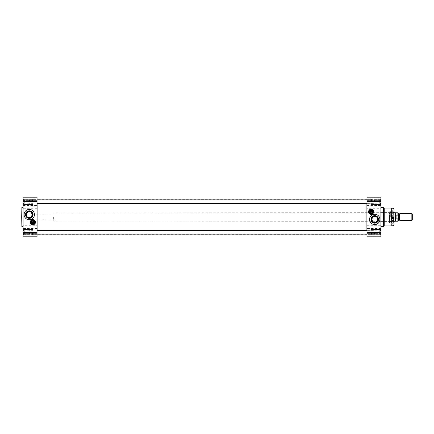 <?xml version="1.0" encoding="UTF-8"?>
<svg xmlns="http://www.w3.org/2000/svg" width="434" height="434" viewBox="0 0 434 434"><rect width="100%" height="100%" fill="white"/><g stroke="black" fill="none" stroke-linecap="round" stroke-linejoin="round"><path stroke-width="0.33" stroke-dasharray="2.17 1.63" d="M366.963 217L366.963 199.141L366.963 217M366.898 230.617L366.898 234.067M366.898 234.93L366.898 199.07M366.898 199.933L366.898 203.383M37.112 203.383L37.112 199.933M37.112 199.07L37.112 234.93M37.112 234.067L37.112 230.617M37.042 217L37.042 234.859L37.042 217M37.145 217L37.145 234.235L37.145 217M366.86 217L366.86 199.765L366.86 217M33.076 217L33.076 214.244L33.076 217M399.795 220.445L399.795 213.555M398.51 217L398.51 220.152L398.51 217M398.51 213.398L398.51 220.602M396.096 215.139L396.096 218.861L397.891 218.861C398.765 217.618 398.765 216.382 397.891 215.139L396.096 215.139L396.096 218.861M395.407 221.221L395.407 212.779M53.762 217L53.762 221.112L53.762 217M54.109 217L54.109 221.307L54.109 217M395.26 221.307L395.26 212.693M411.161 220.445L411.161 213.555M412.3 220.033L412.3 213.967M369.844 211.83A1.259 1.259 0 0 0 371.103 213.089A1.259 1.259 0 0 0 372.361 211.83A1.259 1.259 0 0 0 371.103 210.571A1.259 1.259 0 0 0 369.844 211.83A1.242 1.242 0 0 0 371.721 212.904A1.242 1.242 0 0 0 371.721 210.756A1.242 1.242 0 0 0 369.86 211.83M368.569 211.83A2.533 2.533 0 0 1 372.372 209.633A2.533 2.533 0 0 1 372.372 214.022A2.533 2.533 0 0 1 368.569 211.83M368.602 211.83A2.501 2.501 0 0 1 372.35 209.665A2.501 2.501 0 0 1 372.35 213.995A2.501 2.501 0 0 1 368.602 211.83M369.898 211.83A1.204 1.204 0 0 0 371.705 212.872A1.204 1.204 0 0 0 371.705 210.783A1.204 1.204 0 0 0 369.898 211.83M369.98 211.656L372.226 211.656M369.98 212.004L372.226 212.004M371.276 201.658L371.276 198.815L371.276 201.658M371.276 232.342L371.276 235.185L371.276 232.342M393.784 217L393.784 210.967L393.784 217M393.616 217L393.616 223.033L393.616 217M389.548 217L389.548 223.033L389.548 217M390.334 217L390.334 210.967L390.334 217M380.927 233.828L380.927 235.96L380.927 233.595L366.963 233.828L366.963 235.96L366.963 233.595L380.927 233.828M380.927 234.615L380.927 236.823L380.927 234.615L366.963 234.615L366.963 233.595L366.963 236.823L366.963 234.615L380.927 234.615M366.963 225.74L380.927 225.74L380.927 236.823L366.963 236.823L366.963 197.177L366.963 199.385L366.963 197.177L380.927 197.177L380.927 208.26L366.963 208.26M380.927 225.74L380.927 208.26M380.927 199.385L380.927 197.177L380.927 200.405L380.927 199.385L366.963 199.385L366.963 200.405L366.963 199.385L380.927 199.385M380.927 200.172L380.927 198.04L380.927 200.172L366.963 200.405L366.963 198.04L366.963 200.172L380.927 200.172M380.927 232.342L380.927 235.358L380.927 232.342M380.927 201.658L380.927 198.642L380.927 201.658M380.927 217L380.927 226.483L380.927 217M371.103 209.242A2.588 2.588 0 0 1 373.343 213.121A2.588 2.588 0 0 1 368.862 213.121A2.588 2.588 0 0 1 371.103 209.242M380.754 201.658L380.754 198.815L380.754 204.501L380.754 198.815L380.754 204.501L380.754 201.658L380.754 203.383L379.723 203.383L379.723 199.933L379.723 203.383L380.754 203.383L380.754 201.658L379.723 201.658L380.754 201.658L380.754 199.07L380.754 204.246L380.754 201.658L380.754 203.557L379.723 203.383L380.754 203.383L380.754 201.658L379.723 201.658L380.754 201.658L380.754 199.07L380.754 201.658M380.754 232.342L380.754 235.185L380.754 229.499L380.754 235.185L380.754 232.342L380.754 234.067L379.723 234.067L379.723 230.617L379.723 234.067L380.754 234.067L380.754 232.342L379.723 232.342L380.754 232.342L380.754 229.754L380.754 234.93L380.754 232.342L380.754 234.235L379.723 234.067L380.754 234.067L380.754 232.342L379.723 232.342L380.754 232.342L380.754 229.754L380.754 234.93L380.754 232.342M369.551 219.414A5.17 5.17 0 0 0 377.309 223.89A5.17 5.17 0 0 0 377.309 214.933A5.17 5.17 0 0 0 369.551 219.414M389.303 217L389.303 222.17L389.303 217M394.029 217L394.029 223.277L394.029 217M393.681 222.962L394.029 223.277L394.029 210.723L393.616 210.967L393.681 222.962L393.681 211.038M383.341 226.483L383.341 207.517M393.513 217L393.513 221.552L393.513 217M390.133 217L390.133 212.524L390.133 217M389.824 217L389.824 211.206L389.824 217M393.681 217L393.681 212.085L393.681 217M392.461 217L392.461 221.448L392.461 217M391.728 217L391.728 212.552L391.728 217M390.025 217L390.025 212.421L390.025 217M389.444 217L389.444 212.693L389.444 217M381.03 217L381.03 221.307L381.03 217M389.374 217L389.374 222.17L389.374 217M371.553 201.658L371.553 200.215L371.553 201.658M379.62 201.658L379.62 200.215L379.62 201.658M380.754 199.933L379.723 199.933L379.723 200.796L379.723 199.933L379.723 200.796L379.723 199.933L380.754 199.765L380.754 201.479L380.754 199.933L379.723 199.933L380.754 199.933M371.553 232.342L371.553 233.785L371.553 232.342M379.62 232.342L379.62 233.785L379.62 232.342M380.754 230.617L379.723 230.617L379.723 231.479L379.723 230.617L379.723 231.479L379.723 230.617L380.754 230.443L380.754 232.163L380.754 230.617L379.723 230.617L380.754 230.617M380.754 230.796L380.754 232.163L380.754 230.796M380.754 232.521L380.754 233.888L380.754 232.521M380.754 200.112L380.754 201.479L380.754 200.112M380.754 201.837L380.754 203.204L380.754 201.837M384.236 225.962L384.236 208.038M372.535 211.83A1.432 1.432 0 0 1 371.103 213.262A1.432 1.432 0 0 1 369.67 211.83A1.432 1.432 0 0 1 371.103 210.398A1.432 1.432 0 0 1 372.535 211.83M372.481 211.83A1.378 1.378 0 0 1 371.103 213.208A1.378 1.378 0 0 1 369.725 211.83A1.378 1.378 0 0 1 371.103 210.452A1.378 1.378 0 0 1 372.481 211.83M369.084 211.83A2.018 2.018 0 0 0 372.112 213.577A2.018 2.018 0 0 0 372.112 210.078A2.018 2.018 0 0 0 369.084 211.83A2.002 2.002 0 0 1 372.101 210.099A2.002 2.002 0 0 1 372.101 213.561A2.002 2.002 0 0 1 369.101 211.83A2.002 2.002 0 0 0 372.101 213.561A2.002 2.002 0 0 0 372.101 210.099A2.002 2.002 0 0 0 369.101 211.83M369.036 211.83A2.067 2.067 0 0 1 372.133 210.04A2.067 2.067 0 0 1 372.133 213.62A2.067 2.067 0 0 1 369.036 211.83A2.067 2.067 0 0 0 372.133 213.62A2.067 2.067 0 0 0 372.133 210.04A2.067 2.067 0 0 0 369.036 211.83A2.067 2.067 0 0 0 372.139 213.62A2.067 2.067 0 0 0 372.139 210.04A2.067 2.067 0 0 0 369.036 211.83A2.067 2.067 0 0 1 371.103 209.758A2.067 2.067 0 0 1 373.169 211.83A2.067 2.067 0 0 1 371.103 213.897A2.067 2.067 0 0 1 369.036 211.83A2.067 2.067 0 0 0 372.139 213.62A2.067 2.067 0 0 0 372.139 210.04A2.067 2.067 0 0 0 369.036 211.83A2.067 2.067 0 0 0 372.139 213.62A2.067 2.067 0 0 0 372.139 210.04A2.067 2.067 0 0 0 369.036 211.83L369.095 212.34C368.157 209.079 374.048 209.079 373.11 212.34A2.067 2.067 0 0 1 369.095 212.34A2.067 2.067 0 0 1 370.858 209.774A2.067 2.067 0 0 1 373.11 212.34L372.893 211.434A1.834 1.834 0 0 1 372.936 211.852A1.834 1.834 0 0 0 370.202 210.23A1.834 1.834 0 0 0 370.164 213.409A1.834 1.834 0 0 0 372.936 211.852A1.834 1.834 0 0 1 370.891 213.653A1.834 1.834 0 0 1 369.312 211.434L369.095 212.34M369.725 211.83A1.378 1.378 0 0 1 371.792 210.636A1.378 1.378 0 0 1 371.792 213.023A1.378 1.378 0 0 1 369.725 211.83M369.963 211.83A1.139 1.139 0 0 0 371.672 212.812A1.139 1.139 0 0 0 371.672 210.843A1.139 1.139 0 0 0 369.963 211.83A1.139 1.139 0 0 1 371.672 210.843A1.139 1.139 0 0 1 371.672 212.812A1.139 1.139 0 0 1 369.963 211.83A1.139 1.139 0 0 1 371.672 210.843A1.139 1.139 0 0 1 371.672 212.812A1.139 1.139 0 0 1 369.963 211.83M369.068 211.83A2.034 2.034 0 0 0 372.117 213.588A2.034 2.034 0 0 0 372.117 210.067A2.034 2.034 0 0 0 369.068 211.83A2.034 2.034 0 0 1 372.117 210.067A2.034 2.034 0 0 1 372.117 213.588A2.034 2.034 0 0 1 369.068 211.83M372.703 211.846A1.6 1.6 0 0 0 371.113 210.224A1.6 1.6 0 0 0 369.502 211.83A1.6 1.6 0 0 0 371.092 213.43A1.6 1.6 0 0 0 372.703 211.846A1.6 1.6 0 0 0 371.113 210.224A1.6 1.6 0 0 0 369.502 211.83A1.6 1.6 0 0 1 371.905 210.441A1.6 1.6 0 0 1 371.905 213.219A1.6 1.6 0 0 1 369.502 211.83A1.6 1.6 0 0 0 371.905 213.219A1.6 1.6 0 0 0 371.905 210.441A1.6 1.6 0 0 0 369.502 211.83A1.6 1.6 0 0 0 371.092 213.43A1.6 1.6 0 0 0 372.703 211.846M372.893 211.434L373.061 211.434A3.266 2.919 -27.5 0 0 373.077 211.347A2.034 2.034 0 0 0 369.128 211.347A3.266 2.919 27.5 0 0 369.144 211.434A2.002 2.002 0 0 1 373.061 211.434M373.077 211.347L372.86 210.81C371.596 209.655 370.424 209.655 369.345 210.81L369.128 211.347M369.345 210.81A2.034 2.034 0 0 1 372.86 210.81A2.034 2.034 0 0 0 369.345 210.81M372.936 211.852A1.834 1.834 0 0 0 370.202 210.23A1.834 1.834 0 0 0 370.164 213.409A1.834 1.834 0 0 0 372.936 211.852M371.103 209.6A2.23 2.23 0 0 0 369.171 212.942A2.23 2.23 0 0 0 373.034 212.942A2.23 2.23 0 0 0 371.103 209.6M392.309 217L392.309 210.55L392.309 217M391.582 217L391.582 210.967L391.582 217M391.533 217L391.533 223.033L391.533 217M371.103 212.779C370.153 212.416 369.904 211.911 370.348 211.255C371.461 209.98 373.142 212.394 371.103 212.779M371.52 210.978L370.348 211.255C369.122 213.083 373.083 213.083 371.857 211.255L370.685 210.978M381.101 217L381.101 211.83L381.101 217M374.721 232.342L374.721 233.79L374.721 232.342M374.444 232.342L374.444 234.067L374.444 232.342M29.561 232.342L29.561 234.067L29.561 232.342M29.284 232.342L29.284 233.79L29.284 232.342M374.721 201.658L374.721 200.21L374.721 201.658M374.444 201.658L374.444 199.933L374.444 201.658M29.561 201.658L29.561 199.933L29.561 201.658M29.284 201.658L29.284 200.21L29.284 201.658M31.644 222.17A1.259 1.259 0 0 0 32.903 223.429A1.259 1.259 0 0 0 34.161 222.17A1.259 1.259 0 0 0 32.903 220.911A1.259 1.259 0 0 0 31.644 222.17A1.242 1.242 0 0 0 33.526 223.244A1.242 1.242 0 0 0 33.526 221.096A1.242 1.242 0 0 0 31.666 222.17M30.369 222.17A2.533 2.533 0 0 1 34.172 219.978A2.533 2.533 0 0 1 34.172 224.367A2.533 2.533 0 0 1 30.369 222.17M30.407 222.17A2.501 2.501 0 0 1 34.156 220.005A2.501 2.501 0 0 1 34.156 224.335A2.501 2.501 0 0 1 30.407 222.17M31.698 222.17A1.204 1.204 0 0 0 33.51 223.217A1.204 1.204 0 0 0 33.51 221.128A1.204 1.204 0 0 0 31.698 222.17M31.78 221.996L34.031 221.996M31.78 222.344L34.031 222.344M32.734 232.342L32.734 235.185L32.734 232.342M32.734 201.658L32.734 198.815L32.734 201.658M23.078 200.172L23.078 198.04L23.078 200.405L37.042 200.172L37.042 198.04L37.042 200.405L23.078 200.172M23.078 199.385L23.078 197.177L23.078 199.385L37.042 199.385L37.042 200.405L37.042 197.177L37.042 199.385L23.078 199.385M37.042 208.26L23.078 208.26L23.078 197.177L37.042 197.177L37.042 236.823L37.042 234.615L37.042 236.823L23.078 236.823L23.078 225.74L37.042 225.74M23.078 208.26L23.078 225.74M23.078 234.615L23.078 236.823L23.078 233.595L23.078 234.615L37.042 234.615L37.042 233.595L37.042 234.615L23.078 234.615M23.078 233.828L23.078 235.96L23.078 233.828L37.042 233.595L37.042 235.96L37.042 233.828L23.078 233.828M23.078 201.658L23.078 198.642L23.078 201.658M23.078 232.342L23.078 235.358L23.078 232.342M23.078 217L23.078 207.517L23.078 217M32.903 224.758A2.588 2.588 0 0 1 30.668 220.879A2.588 2.588 0 0 1 35.143 220.879A2.588 2.588 0 0 1 32.903 224.758M23.252 232.342L23.252 235.185L23.252 229.499L23.252 235.185L23.252 229.499L23.252 232.342L23.252 230.617L24.288 230.617L24.288 234.067L24.288 230.617L23.252 230.617L23.252 232.342L24.288 232.342L23.252 232.342L23.252 234.93L23.252 229.754L23.252 232.342L23.252 230.443L24.288 230.617L23.252 230.617L23.252 232.342L24.288 232.342L23.252 232.342L23.252 234.93L23.252 232.342M23.252 201.658L23.252 198.815L23.252 204.501L23.252 198.815L23.252 201.658L23.252 199.933L24.288 199.933L24.288 203.383L24.288 199.933L23.252 199.933L23.252 201.658L24.288 201.658L23.252 201.658L23.252 204.246L23.252 199.07L23.252 201.658L23.252 199.765L24.288 199.933L23.252 199.933L23.252 201.658L24.288 201.658L23.252 201.658L23.252 204.246L23.252 199.07L23.252 201.658M34.454 214.586A5.17 5.17 0 0 0 26.696 210.11A5.17 5.17 0 0 0 26.696 219.067A5.17 5.17 0 0 0 34.454 214.586M32.458 232.342L32.458 233.785L32.458 232.342M24.385 232.342L24.385 233.785L24.385 232.342M23.252 234.067L24.288 234.067L24.288 233.204L24.288 234.067L24.288 233.204L24.288 234.067L23.252 234.235L23.252 232.521L23.252 234.067L24.288 234.067L23.252 234.067M32.458 201.658L32.458 200.215L32.458 201.658M24.385 201.658L24.385 200.215L24.385 201.658M23.252 203.383L24.288 203.383L24.288 202.521L24.288 203.383L24.288 202.521L24.288 203.383L23.252 203.557L23.252 201.837L23.252 203.383L24.288 203.383L23.252 203.383M23.252 203.204L23.252 201.837L23.252 203.204M23.252 201.479L23.252 200.112L23.252 201.479M23.252 233.888L23.252 232.521L23.252 233.888M23.252 232.163L23.252 230.796L23.252 232.163M21.7 226.309L21.7 207.691M34.335 222.17A1.432 1.432 0 0 1 32.903 223.602A1.432 1.432 0 0 1 31.476 222.17A1.432 1.432 0 0 1 32.903 220.738A1.432 1.432 0 0 1 34.335 222.17M34.286 222.17A1.378 1.378 0 0 1 32.903 223.548A1.378 1.378 0 0 1 31.525 222.17A1.378 1.378 0 0 1 32.903 220.792A1.378 1.378 0 0 1 34.286 222.17M30.885 222.17A2.018 2.018 0 0 0 33.917 223.922A2.018 2.018 0 0 0 33.917 220.423A2.018 2.018 0 0 0 30.885 222.17A2.002 2.002 0 0 1 33.906 220.439A2.002 2.002 0 0 1 33.906 223.901A2.002 2.002 0 0 1 30.906 222.17A2.002 2.002 0 0 0 33.906 223.901A2.002 2.002 0 0 0 33.906 220.439A2.002 2.002 0 0 0 30.906 222.17M30.836 222.17A2.067 2.067 0 0 0 33.939 223.96A2.067 2.067 0 0 0 33.939 220.38A2.067 2.067 0 0 0 30.836 222.17A2.067 2.067 0 0 0 33.939 223.96A2.067 2.067 0 0 0 33.939 220.38A2.067 2.067 0 0 0 30.836 222.17A2.067 2.067 0 0 1 32.903 220.103A2.067 2.067 0 0 1 34.975 222.17A2.067 2.067 0 0 1 32.903 224.242A2.067 2.067 0 0 1 30.836 222.17A2.067 2.067 0 0 1 33.939 220.38A2.067 2.067 0 0 1 33.939 223.96A2.067 2.067 0 0 1 30.836 222.17A2.067 2.067 0 0 0 33.939 223.96A2.067 2.067 0 0 0 33.939 220.38A2.067 2.067 0 0 0 30.836 222.17A2.067 2.067 0 0 0 33.939 223.96A2.067 2.067 0 0 0 33.939 220.38A2.067 2.067 0 0 0 30.836 222.17L30.901 221.66L31.112 222.566A1.834 1.834 0 0 1 32.713 220.347A1.834 1.834 0 0 1 34.698 222.566L34.91 221.66C35.848 224.921 29.957 224.921 30.901 221.66A2.067 2.067 0 0 1 34.975 222.186A2.067 2.067 0 0 1 32.642 224.221A2.067 2.067 0 0 1 30.901 221.66M31.112 222.566L30.944 222.566A3.266 2.919 152.5 0 0 30.928 222.653A2.034 2.034 0 0 0 34.883 222.653A3.266 2.919 -152.5 0 0 34.866 222.566A2.002 2.002 0 0 1 30.944 222.566M31.302 222.17A1.6 1.6 0 0 0 33.706 223.559A1.6 1.6 0 0 0 33.706 220.781A1.6 1.6 0 0 0 31.302 222.17A1.6 1.6 0 0 1 33.706 220.781A1.6 1.6 0 0 1 33.706 223.559A1.6 1.6 0 0 1 31.302 222.17M31.769 222.17A1.139 1.139 0 0 1 33.472 221.188A1.139 1.139 0 0 1 33.472 223.157A1.139 1.139 0 0 1 31.769 222.17A1.139 1.139 0 0 0 33.472 223.157A1.139 1.139 0 0 0 33.472 221.188A1.139 1.139 0 0 0 31.769 222.17M31.145 223.19C32.409 224.345 33.586 224.345 34.666 223.19A2.034 2.034 0 0 1 31.145 223.19L30.928 222.653M31.525 222.17A1.378 1.378 0 0 1 33.592 220.977A1.378 1.378 0 0 1 33.592 223.364A1.378 1.378 0 0 1 31.525 222.17M30.868 222.17A2.034 2.034 0 0 1 33.923 220.412A2.034 2.034 0 0 1 33.923 223.933A2.034 2.034 0 0 1 30.868 222.17A2.034 2.034 0 0 0 33.923 223.933A2.034 2.034 0 0 0 33.923 220.412A2.034 2.034 0 0 0 30.868 222.17M34.508 222.181A1.6 1.6 0 0 0 32.111 220.776A1.6 1.6 0 0 0 32.094 223.553A1.6 1.6 0 0 0 34.508 222.181M34.742 222.181A1.834 1.834 0 0 0 32.138 220.505A1.834 1.834 0 0 0 33.158 223.987A1.834 1.834 0 0 0 33.668 220.505A1.834 1.834 0 0 0 31.139 222.685A1.834 1.834 0 0 0 34.742 222.181M34.666 223.19L34.883 222.653M32.903 224.4A2.23 2.23 0 0 0 34.834 221.058A2.23 2.23 0 0 0 30.977 221.058A2.23 2.23 0 0 0 32.903 224.4M32.903 221.221C33.852 221.584 34.102 222.089 33.657 222.745C32.545 224.02 30.868 221.606 32.903 221.221M32.49 223.022L33.657 222.745C34.883 220.917 30.922 220.917 32.149 222.745L33.32 223.022M53.659 217L53.659 219.756L53.659 217M399.464 220.016L399.464 213.984M399.584 213.913L399.584 220.087M398.645 213.984L398.645 220.016M397.891 221.221L397.891 218.861M397.891 215.139L397.891 212.779M393.774 225.43L393.774 208.57M391.907 225.93L391.907 208.07M391.642 225.962L391.642 208.038M380.927 228.479L366.963 228.479M366.963 205.521L380.927 205.521M393.394 217L393.394 221.313L393.394 217M390.242 217L390.242 212.687L390.242 217M391.284 217L391.284 222.257L391.284 217M392.824 217L392.824 212.112L392.824 217M392.803 217L392.803 212.28L392.803 217M391.316 217L391.316 212.085L391.316 217M371.45 201.658L371.45 198.902L371.45 201.658M380.585 201.658L380.585 198.902L380.585 201.658M371.45 232.342L371.45 235.098L371.45 232.342M380.585 232.342L380.585 235.098L380.585 232.342M369.931 211.83A1.172 1.172 0 0 0 371.688 212.844A1.172 1.172 0 0 0 371.688 210.816A1.172 1.172 0 0 0 369.931 211.83M369.464 211.83A1.638 1.638 0 0 0 371.922 213.246A1.638 1.638 0 0 0 371.922 210.409A1.638 1.638 0 0 0 369.464 211.83A1.638 1.638 0 0 1 371.922 210.409A1.638 1.638 0 0 1 371.922 213.246A1.638 1.638 0 0 1 369.464 211.83M368.895 211.83A2.208 2.208 0 0 1 372.204 209.92A2.208 2.208 0 0 1 372.204 213.74A2.208 2.208 0 0 1 368.895 211.83M392.168 217L392.168 223.401L392.168 217M370.348 211.255L371.857 211.255M37.042 228.479L23.078 228.479M23.078 205.521L37.042 205.521M32.561 232.342L32.561 235.098L32.561 232.342M23.425 232.342L23.425 235.098L23.425 232.342M32.561 201.658L32.561 198.902L32.561 201.658M23.425 201.658L23.425 198.902L23.425 201.658M21.874 207.517L21.874 226.483M31.264 222.17A1.638 1.638 0 0 0 33.722 223.591A1.638 1.638 0 0 0 33.722 220.754A1.638 1.638 0 0 0 31.264 222.17A1.638 1.638 0 0 1 33.722 220.754A1.638 1.638 0 0 1 33.722 223.591A1.638 1.638 0 0 1 31.264 222.17M31.731 222.17A1.172 1.172 0 0 0 33.489 223.184A1.172 1.172 0 0 0 33.489 221.156A1.172 1.172 0 0 0 31.731 222.17M30.7 222.17A2.208 2.208 0 0 1 34.009 220.26A2.208 2.208 0 0 1 34.009 224.08A2.208 2.208 0 0 1 30.7 222.17M33.657 222.745L32.149 222.745M366.963 199.705L37.042 199.705M366.963 234.295L37.042 234.295M32.387 219.067L33.076 219.756L53.762 219.859M32.387 214.933L33.076 214.244L53.762 214.141M53.762 221.112L394.029 221.307M53.762 212.888L394.029 212.693M389.548 223.033L390.334 223.033L389.824 222.794M389.548 210.967L390.334 210.967L389.824 211.206M380.754 204.501L371.276 204.501L380.754 204.501M380.754 198.815L371.276 198.815L380.754 198.815M380.754 235.185L371.276 235.185L380.754 235.185M380.754 229.499L371.276 229.499L380.754 229.499M366.963 198.04L380.927 198.04M366.963 200.405L380.927 200.405L366.963 200.405M380.927 233.595L366.963 233.595L380.927 233.595M366.963 235.96L380.927 235.96M390.133 221.416L393.513 221.411M390.133 212.584L393.513 212.589M389.824 222.344L391.441 222.083L391.441 211.917L389.824 211.656M393.513 221.552L392.737 221.801L393.681 221.915M393.513 212.448L392.737 212.199L393.681 212.085M392.737 217L392.737 221.801L392.737 217M390.025 221.579L391.441 222.083L391.441 211.917L390.025 212.421M380.927 221.411L389.548 221.411M380.927 212.589L389.548 212.589M371.553 200.215L371.276 199.938L379.62 200.215L379.723 199.933L379.62 200.215L371.553 200.215M371.553 203.101L371.276 203.378L379.62 203.101L379.723 203.383L379.62 203.101L371.553 203.101M371.45 198.902L380.754 199.07L371.45 198.902M371.45 204.414L380.754 204.246L371.45 204.414M371.553 230.899L371.276 230.622L379.62 230.899L379.723 230.617L379.62 230.899L371.553 230.899M371.553 233.785L371.276 234.062L379.62 233.785L379.723 234.067L379.62 233.785L371.553 233.785M371.45 229.586L380.754 229.754L371.45 229.586M371.45 235.098L380.754 234.93L371.45 235.098M391.582 223.033L392.309 223.45L391.582 223.033M391.582 210.967L392.309 210.55L391.582 210.967M37.042 230.617L374.444 230.617L374.721 230.893L366.963 230.617M37.042 234.067L374.444 234.067L374.721 233.79L366.963 234.067M29.284 233.79L29.561 234.067L29.284 233.79M29.284 230.893L29.561 230.617L29.284 230.893M37.042 199.933L374.444 199.933L374.721 200.21L366.963 199.933M37.042 203.383L374.444 203.383L374.721 203.107L366.963 203.383M29.284 203.107L29.561 203.383L29.284 203.107M29.284 200.21L29.561 199.933L29.284 200.21M23.252 229.499L32.734 229.499L23.252 229.499M23.252 235.185L32.734 235.185L23.252 235.185M23.252 198.815L32.734 198.815L23.252 198.815M23.252 204.501L32.734 204.501L23.252 204.501M37.042 235.96L23.078 235.96M37.042 198.04L23.078 198.04M37.042 233.595L23.078 233.595L37.042 233.595M23.078 200.405L37.042 200.405L23.078 200.405M32.458 233.785L32.734 234.062L24.385 233.785L24.288 234.067L24.385 233.785L32.458 233.785M32.458 230.899L32.734 230.622L24.385 230.899L24.288 230.617L24.385 230.899L32.458 230.899M32.561 235.098L23.252 234.93L32.561 235.098M32.561 229.586L23.252 229.754L32.561 229.586M32.458 203.101L32.734 203.378L24.385 203.101L24.288 203.383L24.385 203.101L32.458 203.101M32.458 200.215L32.734 199.938L24.385 200.215L24.288 199.933L24.385 200.215L32.458 200.215M32.561 204.414L23.252 204.246L32.561 204.414M32.561 198.902L23.252 199.07L32.561 198.902"/><path stroke-width="0.65" d="M366.898 203.383L366.898 230.617M366.898 234.067L366.963 234.859M366.963 199.141L366.898 199.933M37.112 230.617L37.112 203.383M37.112 199.933L37.112 199.07L366.898 199.07M37.042 234.859L37.112 234.067M399.795 217L399.795 220.445L411.161 220.445L411.161 213.555L399.795 213.555L399.795 217M397.891 218.861L397.891 221.221L398.51 220.602L398.51 213.398L397.891 212.779L397.891 215.139L398.483 217L397.891 218.861L396.096 218.861L395.667 217L396.096 215.139L397.891 215.139M396.096 218.861L396.096 215.139M397.891 212.779L395.407 212.779L395.407 221.221L397.891 221.221M394.029 212.693L395.26 212.693L395.26 221.307L394.029 221.307M411.161 213.555L412.3 213.967L412.3 220.033L411.161 220.445M369.844 211.83A1.259 1.259 0 0 1 371.732 210.74A1.259 1.259 0 0 1 371.732 212.92A1.259 1.259 0 0 1 369.844 211.83A1.242 1.242 0 0 1 371.721 210.756A1.242 1.242 0 0 1 371.721 212.904A1.242 1.242 0 0 1 369.86 211.83M368.569 211.83A2.533 2.533 0 0 0 372.372 214.022A2.533 2.533 0 0 0 372.372 209.633A2.533 2.533 0 0 0 368.569 211.83M368.602 211.83A2.501 2.501 0 0 1 372.35 209.665A2.501 2.501 0 0 1 372.35 213.995A2.501 2.501 0 0 1 368.602 211.83M369.67 211.83A1.432 1.432 0 0 0 371.819 213.067A1.432 1.432 0 0 0 371.819 210.588A1.432 1.432 0 0 0 369.67 211.83M372.296 212.004L372.226 212.004A1.139 1.139 0 0 1 369.98 212.004L369.909 212.004A1.204 1.204 0 0 0 372.296 212.004A1.204 1.204 0 0 0 371.103 210.62A1.204 1.204 0 0 0 369.909 211.656L369.98 211.656A1.139 1.139 0 0 1 372.226 211.656L369.909 211.656A1.204 1.204 0 0 0 369.909 212.004L372.296 212.004M380.927 201.658L380.927 197.177L366.963 197.177L366.963 201.658L380.927 201.658L380.927 236.823L366.963 236.823L366.963 201.658M370.961 219.414A3.765 3.765 0 0 0 376.603 222.675A3.765 3.765 0 0 0 376.603 216.154A3.765 3.765 0 0 0 370.961 219.414M371.509 219.414A3.212 3.212 0 0 1 376.327 216.631A3.212 3.212 0 0 1 376.327 222.197A3.212 3.212 0 0 1 371.509 219.414L373.311 216.528L376.745 216.919L377.868 220.06L375.947 222.382A3.212 3.212 0 0 1 373.5 222.382L371.509 219.414M369.551 219.414A5.17 5.17 0 0 1 377.309 214.933A5.17 5.17 0 0 1 377.309 223.89A5.17 5.17 0 0 1 369.551 219.414M394.029 210.723L394.029 223.277M371.103 209.242A2.588 2.588 0 0 1 373.343 213.121A2.588 2.588 0 0 1 368.862 213.121A2.588 2.588 0 0 1 371.103 209.242M380.927 207.517L383.341 207.517L383.341 226.483L380.927 226.483M383.341 207.517L384.236 208.038L384.236 225.962L383.341 226.483M373.5 222.382L375.947 222.382M31.644 222.17A1.259 1.259 0 0 1 33.532 221.08A1.259 1.259 0 0 1 33.532 223.26A1.259 1.259 0 0 1 31.644 222.17A1.242 1.242 0 0 1 33.526 221.096A1.242 1.242 0 0 1 33.526 223.244A1.242 1.242 0 0 1 31.666 222.17M30.369 222.17A2.533 2.533 0 0 0 34.172 224.367A2.533 2.533 0 0 0 34.172 219.978A2.533 2.533 0 0 0 30.369 222.17M30.407 222.17A2.501 2.501 0 0 1 34.156 220.005A2.501 2.501 0 0 1 34.156 224.335A2.501 2.501 0 0 1 30.407 222.17M31.476 222.17A1.432 1.432 0 0 0 33.619 223.412A1.432 1.432 0 0 0 33.619 220.933A1.432 1.432 0 0 0 31.476 222.17M34.096 222.344L34.031 222.344A1.139 1.139 0 0 1 31.78 222.344L31.709 222.344A1.204 1.204 0 0 0 34.096 222.344A1.204 1.204 0 0 0 32.903 220.966A1.204 1.204 0 0 0 31.709 221.996L31.78 221.996A1.139 1.139 0 0 1 34.031 221.996L31.709 221.996A1.204 1.204 0 0 0 31.709 222.344L34.096 222.344M23.078 232.342L23.078 236.823L37.042 236.823L37.042 232.342L23.078 232.342L23.078 197.177L37.042 197.177L37.042 232.342M33.049 214.586A3.765 3.765 0 0 0 27.402 211.325A3.765 3.765 0 0 0 27.402 217.846A3.765 3.765 0 0 0 33.049 214.586M32.496 214.586A3.212 3.212 0 0 1 27.678 217.369A3.212 3.212 0 0 1 27.678 211.803A3.212 3.212 0 0 1 32.496 214.586L30.7 217.472L27.261 217.081L26.138 213.94L28.058 211.618A3.212 3.212 0 0 1 30.51 211.618L32.496 214.586M34.454 214.586A5.17 5.17 0 0 1 26.696 219.067A5.17 5.17 0 0 1 26.696 210.11A5.17 5.17 0 0 1 34.454 214.586M32.903 224.758A2.588 2.588 0 0 1 30.668 220.879A2.588 2.588 0 0 1 35.143 220.879A2.588 2.588 0 0 1 32.903 224.758M21.7 217L21.874 226.483L21.874 207.517L21.7 217M30.51 211.618L28.058 211.618M399.464 220.016L398.645 220.016L398.645 213.984L399.464 213.984L399.584 220.087L399.795 213.555M366.963 232.342L380.927 232.342M394.029 208.906L394.029 225.094M393.774 208.57L391.907 208.07L391.907 225.93L393.774 225.43M384.236 208.038L391.642 208.038L391.907 225.93M37.042 201.658L23.078 201.658M37.112 234.93L366.898 234.93M399.584 220.087L399.795 220.445M384.236 225.962L391.642 225.962M366.963 230.617L37.042 230.617M366.963 234.067L37.042 234.067M366.963 199.933L37.042 199.933M366.963 203.383L37.042 203.383M23.078 207.517L21.874 207.517M23.078 226.483L21.874 226.483"/></g></svg>
